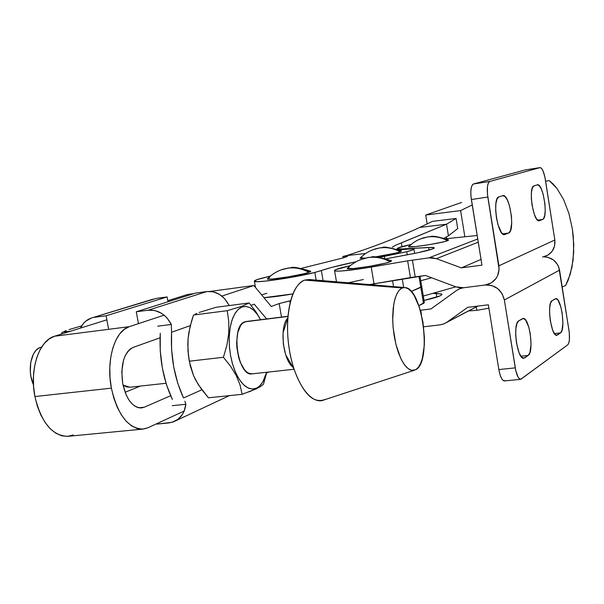 <?xml version="1.0" encoding="UTF-8"?>
<svg xmlns="http://www.w3.org/2000/svg" width="604" height="604" viewBox="0 0 604 604"><rect width="100%" height="100%" fill="white"/><g stroke="black" fill="none" stroke-linecap="round" stroke-linejoin="round"><path stroke-width="0.91" d="M379.72 247.919L372.555 249.829L379.72 247.919C386.802 246.983 393.634 248.289 400.218 251.838C393.634 248.289 386.802 246.983 379.72 247.919M360.392 257.742L364.861 258.172L360.535 258.248L360.392 257.742M360.12 258.014L365.08 253.831L369.527 251.181L375.378 248.856L380.86 247.67C384.257 248.803 377.908 244.054 401.252 250.887L400.218 251.838L395.892 253.053L375.303 256.911C386.87 255.13 395.175 253.438 400.218 251.838L401.547 251.045L399.727 250.788M287.874 268.161L281.396 269.792L287.874 268.161C295.099 267.217 302.098 268.621 308.863 272.366C302.098 268.621 295.099 267.217 287.874 268.161M267.64 278.519L267.353 278.814C265.79 280.769 300.596 275.379 308.863 272.366L310.773 271.423L307.496 271.075M342.868 256.451L347.451 256.36L343.585 257.825L347.489 256.406L342.868 256.451L346.666 255.583C372.494 247.293 396.858 237.916 419.757 227.444L432.404 221.381L456.073 218.452L432.404 221.381L419.757 227.444L446.522 224.205L419.757 227.444C396.858 237.916 372.494 247.293 346.666 255.583L365.556 253.506L346.666 255.583L342.868 256.451L343.117 257.938L342.868 256.451M384.408 256.353L384.725 258.24L384.408 256.353L379.531 257.213L406.771 251.725L384.408 256.353M407.285 254.805L406.771 251.725L407.285 254.805M314.835 272.457C296.156 277.372 255.069 283.359 254.405 281.305C253.839 280.618 257.07 279.395 264.099 277.629L270.365 276.066L256.798 279.72L254.299 281.147L257.108 281.66L264.914 281.17L290.252 277.538L314.835 272.457L316.156 280.105L314.835 272.457L321.336 270.554C328.485 268.04 339.999 265.118 355.877 261.796L331.709 267.421L314.835 272.457M263.971 297.681C271.294 297.228 280.928 295.968 292.88 293.906L263.971 297.681M460.603 210.577L464.861 236.791L460.603 210.577L472.237 204.952L460.603 210.577L425.707 215.039L427.171 223.941L425.707 215.039L460.603 210.577M476.254 306.93L476.805 310.343L468.606 310.932L476.805 310.343L488.915 308.176L476.805 310.343L476.254 306.93M446.635 238.64L446.364 236.987L446.635 238.64M457.719 228.591L456.073 218.452L446.522 224.205L448.417 235.832L457.719 228.591L456.073 218.452L446.522 224.205L397.228 244.552L401.358 242.906L401.985 246.643L401.358 242.906L446.522 224.205L448.417 235.832L457.719 228.591M461.615 202.446L425.707 215.039L461.615 202.446M549.187 180.558L553.166 184.039L556.948 188.448L563.66 199.675L568.908 213.431L572.343 228.773L573.317 236.723L573.687 252.525L571.95 267.338L568.19 280.158L565.616 285.533L562.181 286.908L565.616 285.533L570.312 274.057L573.083 260.12L573.77 244.688L572.343 228.773L568.908 213.431L563.66 199.675L556.948 188.448L549.187 180.558L545.623 181.268L549.187 180.558M407.036 248.606L410.509 248.569L398.866 249.845L413.453 248.705L413.831 249.309L413.023 249.777L406.771 251.725C412.132 250.335 414.503 249.377 413.883 248.863L402.589 248.954L407.036 248.606M398.066 249.293L402.589 248.954L398.066 249.293M392.29 247.3L394.148 246.039L392.29 247.3M301.713 268.252L343.585 257.825L301.713 268.252M361.653 257.206L360.497 257.682M269.512 277.757L268.048 278.308M267.383 278.738L268.553 279.169L272.895 278.973L288.1 276.896L303.895 273.748L308.863 272.366L310.456 271.151C286.545 264.182 292.487 268.991 289.127 267.874L283.759 269.022C277.644 270.781 272.17 274.05 267.353 278.814M266.855 293.333L261.608 294.843M323.072 280.686L321.336 270.554L323.072 280.686M394.148 246.039L397.228 244.552M448.417 235.832L444.136 238.18M368.244 257.538L360.12 259.758L368.244 257.538C375.816 256.557 383.125 257.976 390.169 261.796C383.125 257.976 375.816 256.557 368.244 257.538M347.24 268.372L353.733 268.501L369.678 266.326L385.48 263.148L390.169 261.796L391.294 260.679C367.617 253.567 372.691 258.331 369.572 257.244L363.412 258.587L357.213 261.087L351.385 264.726L347.24 268.365C345.699 270.441 382.702 264.794 390.169 261.796L391.649 260.883M427.549 236.972L420.044 239.041L427.549 236.972C434.48 236.051 441.154 237.289 447.579 240.702C441.154 237.289 434.48 236.051 427.549 236.972M408.576 246.689L413.302 242.717L417.53 240.188L423.117 237.938L428.614 236.745C431.029 237.546 429.097 233.635 448.372 239.886L447.579 240.702L443.615 241.827L429.625 244.605L415.039 246.651L408.576 246.689C407.277 248.403 441.516 243.163 447.579 240.702L448.613 239.992M505.178 380.656L503.457 380.709L501.645 378.625L500.021 374.714L498.836 369.572L515.265 367.874L504.363 299.984L559.553 270.139C557.59 261.947 552.509 257.538 544.31 256.904L548.281 257.432L553.566 260.06L557.53 264.529L558.806 267.24L568.945 330.071C569.942 337.734 569.557 342.642 567.775 344.801L520.807 379.312C518.481 379.063 516.631 375.25 515.265 367.874L498.836 369.572L488.372 304.809L467.775 307.308L446.847 322.257L477.689 306.107L443.948 323.857L439.931 324.892L443.578 324.001L446.847 322.257L467.775 307.308L488.372 304.809L498.836 369.572C500.218 376.911 502.098 380.701 504.491 380.943L520.701 379.327M445.737 238.746L477.168 235.492L445.737 238.746M436.398 258.671L478.255 242.196L436.398 258.671L432.683 257.802L428.923 257.848L436.398 258.671L461.35 267.882L481.033 259.395L461.35 267.882L436.398 258.671M477.734 238.98L428.923 257.848L477.734 238.98M489.806 181.449L473.453 183.986L525.118 169.951L539.961 167.625L489.806 181.449L539.961 167.625L541.411 168.237L542.943 170.69L544.876 176.927L554.827 239.999L498.881 265.813L487.466 194.201L487.466 186.493L488.357 182.989L489.806 181.449L473.453 183.986L472.645 184.492L471.399 187.059L470.818 191.347L470.992 196.708L481.962 265.148L461.35 267.882L481.962 265.148L471.362 199.524L487.836 197.04L471.362 199.524C470.229 190.751 470.931 185.571 473.453 183.986L525.118 169.951L540.067 167.602C542.211 167.995 543.962 171.921 545.329 179.38L554.827 239.999L498.881 265.813C499.697 274.495 496.345 280.588 488.832 284.091L485.186 285.005L491.248 282.906L495.99 278.535L497.62 275.681L499.1 269.195L487.836 197.04C486.703 188.222 487.36 183.027 489.806 181.449M542.656 219.426L543.494 218.739L544.725 215.53L545.223 210.32L544.929 203.903L543.117 194.103L541.26 188.871L539.191 185.617L537.22 184.854L534.011 185.866L532.411 187.761L531.467 192.064L531.331 198.12L532.033 204.982L534.374 214.45L536.443 218.776L538.534 220.717L542.656 219.426L539.198 220.77C533.302 222.695 527.949 186.787 534.011 185.866L537.401 184.809C543.207 183.08 548.485 217.953 542.656 219.426L537.59 220.15L542.656 219.426M508.628 233.023L510.433 230.803L511.709 223.072L511.437 216.126L509.436 205.564L507.33 199.947L504.959 196.474L502.671 195.704L498.927 196.881L497.039 198.988L495.892 203.676L495.673 210.252L496.413 217.682L497.998 224.801L501.396 232.525L503.819 234.563L508.628 233.023L504.559 234.601C497.666 236.76 491.867 198.029 498.927 196.881L502.906 195.651C509.678 193.703 515.401 231.234 508.628 233.023L502.596 233.869L508.628 233.023M363.382 279.524L348.244 282.8M334.593 270.766C338.127 271.74 350.335 270.509 371.211 267.089L407.647 260.837L428.923 257.848L477.734 238.973L428.878 257.855L407.647 260.837L410.433 277.561L374.035 283.82L371.211 267.089L374.035 283.82L369.459 284.582L425.465 275.477L455.869 286.847L459.644 287.768L463.494 287.753L455.869 286.847L425.465 275.477L410.433 277.561L407.647 260.837L364.665 268.168L342.37 270.947L336.186 271.105L334.767 270.864L334.518 270.411L335.431 269.769L350.192 265.677C339.206 268.116 334.012 269.814 334.593 270.766L336.481 281.811M545.752 256.202C552.486 253.061 555.514 247.663 554.827 239.999L554.608 245.926L552.184 251.249L547.926 255.145L542.49 257.032M386.371 258.731L417.432 252.827L432.366 249.029L434.11 248.184L434.027 247.625L432.17 247.383L409.64 248.546L428.644 247.466L434.17 247.7C434.54 248.901 426.515 251.09 410.093 254.276L386.371 258.731M397.175 248.78L402.709 248.939L398.081 249.007L397.221 248.81L397.794 248.04L410.939 244.522C401.275 246.606 396.685 248.025 397.175 248.78L397.251 249.256M348.961 267.436L347.685 267.965M391.12 260.641L389.754 260.55M447.987 239.826L446.613 239.803M463.494 287.753L485.186 285.005L463.494 287.753L459.803 288.697L456.465 290.524L430.992 308.938L420.716 310.192L421.441 314.593L420.716 310.192L420.301 310.245L430.992 308.938L456.465 290.524L460.037 288.606L463.494 287.753M412.404 260.098L415.182 276.836L412.404 260.098M429.074 250.071L428.644 247.466L429.074 250.071M504.114 234.616L504.936 234.495L504.114 234.616M538.851 220.785L539.493 220.687L538.851 220.785M554.419 333.589L560.504 332.91L557.5 335.009L556.103 335.16L556.873 335.265C551.241 337.077 546.529 302.997 552.094 300.679L555.665 298.64C561.199 296.994 565.865 330.086 560.504 332.91L554.419 333.589M520.875 356.217L528.16 355.446L524.657 357.885L522.875 358.074L524.657 357.885L523.857 358.217C517.311 360.233 512.29 323.616 518.738 320.852L522.958 318.451C529.376 316.624 534.359 352.094 528.16 355.446L520.875 356.217M436.201 293.355L441.803 294.088C442.506 295.484 436.579 297.606 424.023 300.46L440.074 295.854L441.766 294.775L441.652 293.967L432.706 293.385L436.201 293.355L436.82 297.108L436.201 293.355M423.623 326.802L439.931 324.892L423.623 326.802M504.363 299.984L502.06 293.612L497.598 288.523L491.671 285.503L485.186 285.005C495.295 284.771 501.69 289.761 504.363 299.984L559.553 270.139L569.27 332.54L569.413 339.524L568.825 342.966L567.775 344.801L520.663 379.327L518.904 378.285L518.028 376.979L515.778 370.569L504.363 299.984M552.094 300.679L550.584 303.034L549.708 307.685L549.61 313.921L550.312 320.784L552.592 329.897L554.578 333.816L556.586 335.273L560.504 332.91L561.962 330.471L562.913 322.921L562.165 313.076L560.822 306.824L558.036 300.218L556.058 298.64L552.094 300.679M518.738 320.852L516.956 323.48L515.891 328.584L515.71 335.371L516.458 342.8L519.01 352.6L521.282 356.753L523.592 358.232L528.16 355.446L529.874 352.713L531.052 344.461L530.282 333.808L528.794 327.096L525.631 320.06L523.358 318.444L518.738 320.852M228.644 304.68L229.369 305.541L228.644 304.68C223.54 295.258 216.27 290.886 206.832 291.551L195.643 293.068L136.278 311.777L195.643 293.068L206.832 291.551L213.22 291.823L219.38 294.299L224.703 298.731L228.644 304.68M187.957 350.569L188.946 359.184L187.957 350.569M199.101 312.464L216.172 307.262L249.142 302.959L216.172 307.262L199.101 312.464M195.017 314.223L196.866 313.37L195.017 314.223M191.634 320.83L193.514 315.024L227.255 310.675L228.78 321.766L228.742 333.37L226.862 345.337L223.42 357.281L230.592 366.273L236.239 375.552L240.045 385.005L242.159 394.306L256.307 388.817L256.526 388.138L252.298 389.044L247.867 387.874L243.465 384.642L239.32 379.486L235.651 372.66L232.668 364.506L230.532 355.454L229.361 345.986L229.226 336.617L230.116 327.851L231.981 320.15L234.722 313.914L238.172 309.444L242.144 306.938L241.691 306.334L227.255 310.675L228.78 321.766L228.742 333.37L226.862 345.337L223.42 357.281L230.592 366.273L236.239 375.552L240.045 385.005L242.159 394.306L208.448 397.802L201.374 389.142L195.666 380.067L193.439 375.371L190.313 365.948L188.44 355.628L187.799 344.25L188.101 338.421L188.871 332.525L191.634 320.83M404.589 287.527L309.61 279.554L304.673 280.097L402.121 287.972L405.02 287.564C422.521 287.934 432.207 362.045 415.756 369.686L411.747 370.411L408.236 368.757L404.718 365.126L401.381 359.659L398.398 352.623L395.914 344.363L394.08 335.311L392.993 325.926L392.691 316.707L393.212 308.138L394.503 300.649L396.496 294.616L399.078 290.335L402.121 287.972L304.673 280.097L309.233 279.516L313.914 280.845M246.236 321.502L287.934 316.451L244.786 321.841C230.283 325.73 237.742 377.387 252.276 373.831L249.12 373.408L246.666 371.921L244.303 369.489L240.218 362.166L238.671 357.553L236.851 347.345L236.662 342.158L237.757 332.653L240.618 325.526L242.574 323.208L245.994 321.532L287.949 316.285M40.596 347.36L41.631 347.096L40.596 347.36C31 349.784 26.87 370.796 33.469 384.74L30.94 376.549L30.306 371.664L30.774 362.09L33.462 354.027L35.508 350.969L37.916 348.719L40.596 347.36M68.999 329.603L81.691 325.858L68.999 329.603M64.077 331.422L66.357 330.539L64.077 331.422M61.457 334.065L62.106 332.268L70.691 331.166L62.106 332.268L61.457 334.065M123.005 385.065L129.815 387.232L126.289 386.87L123.005 385.065M293.521 367.542C283.072 361.373 279.048 326.47 287.806 318.082M325.299 399.342C313.589 404.129 303.148 393.997 293.967 368.946C288.765 352.374 286.711 335.363 287.814 317.908C289.837 296.587 295.454 283.986 304.673 280.097C291.468 284.22 283.865 316.873 289.369 349.799C294.692 382.793 311.339 405.752 324.159 399.886L414.019 370.373M287.814 317.908L283.034 332.857L283.321 343.963L285.677 354.774L293.967 368.946M402.121 287.972L399.395 289.973L397.024 293.499L395.091 298.452L393.695 304.627L392.698 319.697L393.159 327.972L395.907 344.318L400.656 358.172L403.555 363.457L406.628 367.353L409.776 369.724L412.857 370.509L415.756 369.686L418.368 367.315L420.595 363.51L422.362 358.436L424.31 345.299L424.423 337.727L422.928 321.947L419.35 307.172L414.178 295.522L411.218 291.438L408.145 288.75L405.073 287.572L402.121 287.972M248.788 391.951L256.307 388.817L259.909 385.692L262.853 381.819L266.643 372.26C264.469 380.49 261.094 385.782 256.526 388.138L252.842 389.044L248.976 388.364L245.096 386.092L241.343 382.294L237.878 377.107L234.835 370.728L232.351 363.412L230.532 355.454L229.452 347.172L229.165 338.919L229.663 331.037L230.932 323.842L232.917 317.621L235.522 312.623L238.64 309.022L242.144 306.938L241.691 306.334L249.142 302.959L255.93 311.792L260.641 319.697L255.93 311.792L249.142 302.959L241.691 306.334L227.255 310.675L193.514 315.024L190.064 326.658L188.101 338.421L187.927 349.988L189.294 361.207L223.42 357.281L189.294 361.207L193.439 375.371L198.323 384.665L208.448 397.802L242.159 394.306M263.487 384.174L266.779 372.245L263.487 384.174L260.762 386.356L263.487 384.174M256.307 388.817L260.762 386.356L256.307 388.817M242.144 306.938C248.81 305.103 254.956 309.354 260.588 319.705L257.108 314.103L253.514 310.109L249.724 307.519L245.888 306.439L242.144 306.938M183.51 397.945L201.849 389.799L183.51 397.945C174.428 378.179 170.449 356.284 171.559 332.26L171.581 349.376L173.68 366.711L177.742 383.23L183.51 397.945M190.328 325.601L171.559 332.26L171.325 324.461L167.112 318.036L164.416 315.401L161.434 313.242L154.881 310.547L148.116 310.214L206.832 291.551L148.116 310.214L136.278 311.777L148.116 310.214C158.112 309.55 165.851 314.299 171.325 324.461L157.704 326.19L171.325 324.461L171.559 332.26L190.328 325.601M156.934 424.091L156.859 423.646L156.934 424.091L172.019 422.324L177.901 419.372L182.461 414.412L184.092 411.316L185.843 404.28L172.231 405.677L185.843 404.28L184.892 401.199L185.843 404.28C184.748 412.925 180.634 418.768 173.499 421.826L168.765 422.943L156.934 424.091M138.459 323.638L136.278 311.777L138.459 323.638M160.271 333.249C159.033 357.508 163.065 379.576 172.374 399.471L166.47 384.673L162.333 368.01L160.226 350.509L160.271 333.249M106.108 315.771L108.448 328.387L106.108 315.771L167.104 296.934L106.108 315.771L94.564 317.296L106.108 315.771M167.988 301.781L167.104 296.934L156.179 298.414L91.423 318.014L85.791 321.132L83.45 323.442L80.491 328.085C83.073 322.74 87.014 319.297 92.314 317.749L156.179 298.414L167.104 296.934L167.988 301.781M153.008 299.161L92.314 317.749M431.626 277.787L420.761 280.732L431.626 277.787M423.298 296.043L455.846 286.84L423.298 296.043M144.167 407.232L141.744 407.904C132.827 407.836 126.485 399.757 122.725 383.668C120.332 364.74 123.797 352.653 133.122 347.406L160.045 337.795L133.122 347.406L130.147 349.082L127.474 351.875L125.224 355.673L123.48 360.339L121.797 371.528L122.725 383.668L126.123 394.82L128.584 399.455L131.423 403.2L134.526 405.933L137.772 407.541L141.026 407.972L144.167 407.232L170.638 395.733L144.167 407.232L138.731 407.791L144.167 407.232M73.258 434.963L67.633 436.36L61.789 435.816L55.968 433.31L50.389 428.908L45.292 422.77L40.891 415.122L37.373 406.258L34.896 396.549L111.378 388.153L113.816 398.111L117.221 407.202L121.457 415.069L126.327 421.388L131.634 425.926L137.153 428.538L142.665 429.142L147.957 427.753L143.465 429.059C128.501 428.983 117.803 415.348 111.378 388.153L110.026 377.764L109.807 367.368L110.728 357.409L112.744 348.297L115.764 340.392L119.645 334.012L124.22 329.391L129.294 326.666L164.129 315.16L129.294 326.666L54.556 336.224C39.192 340.271 29.309 369.286 34.896 396.549L111.378 388.153C105.821 360.218 114.858 330.637 129.294 326.666L54.556 336.224L106.855 319.818L54.556 336.224L49.143 338.942L44.243 343.517L40.053 349.799L36.776 357.553L34.534 366.492L33.454 376.239L33.575 386.401L34.896 396.549C41.412 423.079 52.601 436.322 68.478 436.277L142.529 429.15M421.781 286.606L411.256 291.483L420.822 287.33L423.487 303.427L418.814 305.609L424.37 302.529L421.751 286.734M421.766 286.568L411.264 291.483L420.822 287.33L418.995 276.33L423.487 303.427L424.37 302.529M403.668 287.451L402.256 278.965L403.668 287.451M167.791 300.694L187.602 294.473L193.854 293.627L187.602 294.473L167.791 300.694M210.215 291.415L253.869 285.511L221.91 296.066L253.869 285.511L210.215 291.415M271.264 306.477L253.869 285.511L271.264 306.477L279.161 303.563L271.264 306.477M379.055 282.959L370.524 284.665L379.055 282.959M290.607 300.716L279.161 303.563L289.754 300.883L290.079 302.778L289.754 300.883L290.607 300.716M147.957 427.753L184.212 411.022L147.957 427.753M266.613 373L268.712 372.034L266.613 373M254.231 304.19L251.09 305.314L254.231 304.19L266.666 318.942L254.231 304.19M140.355 386.077L125.088 392.29L140.355 386.077M281.524 317.085L279.161 303.563L281.524 317.085M393.559 286.598L392.562 280.633L393.559 286.598M254.405 281.305L255.484 287.459M413.944 249.195L414.638 253.393M525.223 169.928L540.059 167.602M441.803 294.088L441.886 294.601M460.037 288.606L461.584 287.882M446.326 322.612L477.87 306.085M166.032 383.268L129.815 387.232M294.072 369.255L252.276 373.831M229.369 395.635L175.809 420.746M141.238 407.957L141.744 407.904M420.006 276.194L421.713 286.5"/></g></svg>
